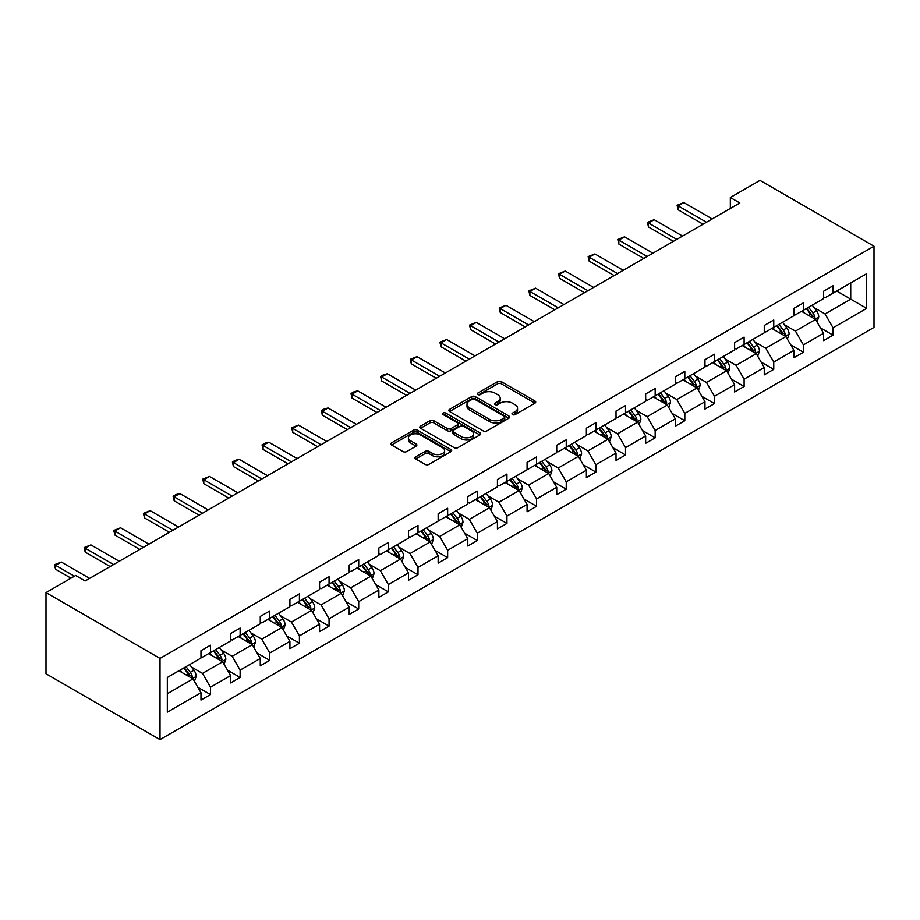 <?xml version="1.0" encoding="UTF-8"?>
<svg xmlns="http://www.w3.org/2000/svg" width="920" height="920" viewBox="0 0 920 920"><rect width="100%" height="100%" fill="white"/><g stroke="black" fill="none" stroke-linecap="round" stroke-linejoin="round"><path stroke-width="1.38" d="M512.509 414.609A1.851 1.069 0 0 0 515.12 414.609L534.934 403.167A2.633 1.518 0 0 0 535.704 402.086A2.633 1.518 0 0 0 534.934 401.016L501.354 381.627A2.633 1.518 0 0 0 497.628 381.627L477.813 393.07A1.851 1.069 0 0 0 477.273 393.817A1.851 1.069 0 0 0 477.813 394.577A1.851 1.069 0 0 0 480.424 394.577L482.988 393.093A8.441 4.876 0 0 1 494.925 393.093L497.72 394.714A8.441 4.876 0 0 1 500.192 398.153A8.441 4.876 0 0 1 497.72 401.603L495.155 403.086A1.851 1.069 0 0 0 494.615 403.834A1.851 1.069 0 0 0 495.155 404.593A1.851 1.069 0 0 0 497.766 404.593L500.33 403.109A8.441 4.876 0 0 1 512.267 403.109L515.073 404.731A8.441 4.876 0 0 1 517.546 408.169A8.441 4.876 0 0 1 515.073 411.619L512.509 413.103A1.851 1.069 0 0 0 511.968 413.85A1.851 1.069 0 0 0 512.509 414.609L512.509 413.103M415.736 456.803A2.633 1.518 0 0 0 414.966 457.872A2.633 1.518 0 0 0 415.736 458.953L425.155 464.393A2.633 1.518 0 0 0 428.892 464.393L450.903 451.685A2.633 1.518 0 0 0 451.674 450.604A2.633 1.518 0 0 0 450.903 449.523L417.323 430.146A2.633 1.518 0 0 0 413.597 430.146L391.586 442.853A2.633 1.518 0 0 0 390.804 443.923A2.633 1.518 0 0 0 391.586 445.004L402.96 451.57A2.633 1.518 0 0 0 406.686 451.57L416.116 446.131A2.633 1.518 0 0 0 416.886 445.061A2.633 1.518 0 0 0 416.116 443.98L410.469 440.726A7.061 4.071 0 0 1 408.399 437.839A7.061 4.071 0 0 1 412.758 434.079A7.061 4.071 0 0 1 420.452 434.964L442.554 447.729A7.061 4.071 0 0 1 444.624 450.604A7.061 4.071 0 0 1 440.266 454.365A7.061 4.071 0 0 1 432.572 453.491L428.892 451.363A2.633 1.518 0 0 0 425.155 451.363L415.736 456.803L415.736 458.953M874 246.215L759.977 180.377L730.331 197.501L739.829 202.986L85.146 580.968L75.647 575.483L46 592.595L160.023 658.421L874 246.215L874 327.405L160.023 739.622L160.023 658.421M483.172 430.893A2.633 1.518 0 0 0 486.898 430.893L508.909 418.186A2.633 1.518 0 0 0 509.691 417.116A2.633 1.518 0 0 0 508.909 416.035L475.341 396.647A2.633 1.518 0 0 0 471.603 396.647L449.592 409.354A2.633 1.518 0 0 0 448.822 410.435A2.633 1.518 0 0 0 449.592 411.516L483.172 430.893M443.9 415.012A1.851 1.069 0 0 1 445.774 415.265L479.872 434.953L457.895 447.649A2.633 1.518 0 0 1 454.169 447.649L420.589 428.26L430.008 422.855L430.008 420.67L420.589 426.109A2.633 1.518 0 0 0 419.819 427.179A2.633 1.518 0 0 0 420.589 428.26L420.589 426.109M430.008 422.855A2.633 1.518 0 0 1 433.734 422.855L433.734 420.67A2.633 1.518 0 0 0 430.008 420.67M433.734 420.67L447.361 428.524A2.633 1.518 0 0 0 451.087 428.524L457.332 424.925A2.633 1.518 0 0 0 458.114 423.844A2.633 1.518 0 0 0 457.332 422.763L443.164 414.586A1.851 1.069 0 0 1 442.623 413.827A1.851 1.069 0 0 1 443.762 412.838A1.851 1.069 0 0 1 445.774 413.068L479.906 432.779A2.633 1.518 0 0 1 480.677 433.86A2.633 1.518 0 0 1 479.906 434.93L479.906 432.779M167.336 677.465L200.974 658.042L200.974 650.693L210.484 645.207L210.484 652.556L230.621 640.929L230.621 633.569L240.12 628.084L240.12 635.444L260.268 623.806L260.268 616.457L269.767 610.972L269.767 618.32L289.915 606.694L289.915 599.345L299.414 593.86L299.414 601.208L319.562 589.582L319.562 582.222L329.061 576.736L329.061 584.096L349.209 572.458L349.209 565.11L358.708 559.624L358.708 566.973L378.856 555.346L378.856 547.998L388.355 542.512L388.355 549.861L408.503 538.223L408.503 530.874L418.002 525.389L418.002 532.737L438.15 521.111L438.15 513.762L447.649 508.277L447.649 515.625L467.797 503.999L467.797 496.65L477.296 491.165L477.296 498.513L497.432 486.875L497.432 479.527L506.943 474.041L506.943 481.39L527.079 469.763L527.079 462.415L536.59 456.929L536.59 464.278L556.726 452.651L556.726 445.303L566.237 439.806L566.237 447.166L586.373 435.528L586.373 428.179L595.872 422.694L595.872 430.042L616.02 418.416L616.02 411.067L625.519 405.582L625.519 412.93L645.668 401.304L645.668 393.944L655.167 388.459L655.167 395.818L675.314 384.18L675.314 376.832L684.813 371.346L684.813 378.695L704.961 367.068L704.961 359.72L714.46 354.234L714.46 361.583L734.608 349.956L734.608 342.596L744.107 337.111L744.107 344.471L764.255 332.833L764.255 325.484L773.755 319.999L773.755 327.347L793.902 315.721L793.902 308.372L803.401 302.887L803.401 310.235L823.549 298.609L823.549 291.249L833.048 285.763L833.048 293.123L866.686 273.7L866.686 308.372L833.048 327.784L833.048 335.144L823.549 340.63L823.549 333.281L803.401 344.908L803.401 352.256L793.902 357.742L793.902 350.393L773.755 362.02L773.755 369.368L764.255 374.854L764.255 367.505L744.107 379.143L744.107 386.492L734.608 391.978L734.608 384.629L714.46 396.255L714.46 403.604L704.961 409.089L704.961 401.741L684.813 413.367L684.813 420.716L675.314 426.202L675.314 418.853L655.167 430.491L655.167 437.839L645.668 443.325L645.668 435.976L625.519 447.603L625.519 454.951L616.02 460.437L616.02 453.088L595.872 464.715L595.872 472.075L586.373 477.56L586.373 470.2L566.237 481.838L566.237 489.187L556.726 494.672L556.726 487.324L536.59 498.95L536.59 506.299L527.079 511.784L527.079 504.436L506.943 516.062L506.943 523.422L497.432 528.908L497.432 521.548L477.296 533.186L477.296 540.534L467.797 546.02L467.797 538.672L447.649 550.298L447.649 557.646L438.15 563.132L438.15 555.784L418.002 567.41L418.002 574.77L408.503 580.255L408.503 572.895L388.355 584.534L388.355 591.882L378.856 597.367L378.856 590.019L358.708 601.645L358.708 608.994L349.209 614.48L349.209 607.131L329.061 618.757L329.061 626.117L319.562 631.603L319.562 624.243L299.414 635.881L299.414 643.23L289.915 648.715L289.915 641.366L269.767 652.993L269.767 660.341L260.268 665.827L260.268 658.478L240.12 670.105L240.12 677.465L230.621 682.95L230.621 675.591L210.484 687.228L210.484 694.577L200.974 700.062L200.974 692.714L167.336 712.137L167.336 677.465M208.575 653.648L222.64 661.768L202.492 673.405L191.498 667.046M202.492 673.405L210.484 687.228M222.64 661.768L230.621 675.591M200.974 656.282L202.492 657.168L210.484 652.556M238.222 636.536L252.287 644.655L232.139 656.282L221.145 649.934M232.139 656.282L240.12 670.105M252.287 644.655L260.268 658.478M230.621 639.17L232.139 640.044L240.12 635.444M267.869 619.424L281.934 627.543L261.786 639.17L250.792 632.822M261.786 639.17L269.767 652.993M281.934 627.543L289.915 641.366M260.268 622.058L261.786 622.932L269.767 618.32M297.516 602.301L311.581 610.42L291.433 622.058L280.439 615.698M291.433 622.058L299.414 635.881M311.581 610.42L319.562 624.243M289.915 604.934L291.433 605.82L299.414 601.208M327.163 585.189L341.228 593.308L321.08 604.934L310.086 598.586M321.08 604.934L329.061 618.757M341.228 593.308L349.209 607.131M319.562 587.822L321.08 588.697L329.061 584.096M356.81 568.077L370.875 576.196L350.727 587.822L339.733 581.474M350.727 587.822L358.708 601.645M370.875 576.196L378.856 590.019M349.209 570.71L350.727 571.584L358.708 566.973M386.457 550.953L400.522 559.072L380.374 570.71L369.368 564.351M380.374 570.71L388.355 584.534M400.522 559.072L408.503 572.895M378.856 553.587L380.374 554.472L388.355 549.861M416.104 533.841L430.169 541.96L410.021 553.587L399.015 547.239M410.021 553.587L418.002 567.41M430.169 541.96L438.15 555.784M408.503 536.475L410.021 537.349L418.002 532.737M445.751 516.729L459.804 524.848L439.668 536.475L428.662 530.127M439.668 536.475L447.649 550.298M459.804 524.848L467.797 538.672M438.15 519.363L439.668 520.237L447.649 515.625M475.398 499.606L489.451 507.725L469.315 519.363L458.309 513.003M469.315 519.363L477.296 533.186M489.451 507.725L497.432 521.548M467.797 502.239L469.315 503.113L477.296 498.513M505.034 482.494L519.098 490.613L498.962 502.239L487.956 495.891M498.962 502.239L506.943 516.062M519.098 490.613L527.079 504.436M497.432 485.127L498.962 486.001L506.943 481.39M534.681 465.37L548.745 473.501L528.609 485.127L517.603 478.779M528.609 485.127L536.59 498.95M548.745 473.501L556.726 487.324M527.079 468.004L528.609 468.889L536.59 464.278M564.328 448.258L578.392 456.377L558.245 468.004L547.25 461.656M558.245 468.004L566.237 481.838M578.392 456.377L586.373 470.2M556.726 450.892L558.245 451.766L566.237 447.166M593.975 431.147L608.039 439.265L587.891 450.892L576.897 444.544M587.891 450.892L595.872 464.715M608.039 439.265L616.02 453.088M586.373 433.78L587.891 434.654L595.872 430.042M623.622 414.023L637.686 422.142L617.538 433.78L606.544 427.432M617.538 433.78L625.519 447.603M637.686 422.142L645.668 435.976M616.02 416.656L617.538 417.542L625.519 412.93M653.269 396.911L667.333 405.03L647.185 416.656L636.192 410.308M647.185 416.656L655.167 430.491M667.333 405.03L675.314 418.853M645.668 399.544L647.185 400.418L655.167 395.818M682.916 379.799L696.981 387.918L676.832 399.544L665.838 393.197M676.832 399.544L684.813 413.367M696.981 387.918L704.961 401.741M675.314 382.433L676.832 383.306L684.813 378.695M712.563 362.675L726.627 370.794L706.48 382.433L695.485 376.084M706.48 382.433L714.46 396.255M726.627 370.794L734.608 384.629M704.961 365.309L706.48 366.195L714.46 361.583M742.21 345.563L756.274 353.683L736.126 365.309L725.132 358.961M736.126 365.309L744.107 379.143M756.274 353.683L764.255 367.505M734.608 348.197L736.126 349.071L744.107 344.471M771.857 328.452L785.921 336.57L765.773 348.197L754.768 341.849M765.773 348.197L773.755 362.02M785.921 336.57L793.902 350.393M764.255 331.085L765.773 331.959L773.755 327.347M801.504 311.328L815.568 319.447L795.42 331.085L784.415 324.725M795.42 331.085L803.401 344.908M815.568 319.447L823.549 333.281M793.902 313.961L795.42 314.847L803.401 310.235M836.659 291.03L850.724 299.149L825.067 313.961L814.062 307.613M825.067 313.961L833.048 327.784M866.686 308.372L850.724 299.149L850.724 282.911L866.686 273.7M46 592.595L46 673.785L160.023 739.622M730.331 197.501L730.331 208.472M823.549 296.849L825.067 297.723L833.048 293.123M167.336 693.703L192.993 678.891L178.928 670.772M192.993 678.891L200.974 692.714M820.41 327.842L833.048 335.144M790.763 344.966L803.401 352.256M761.116 362.077L773.755 369.368M731.469 379.19L744.107 386.492M701.822 396.313L714.46 403.604M672.175 413.425L684.813 420.716M642.528 430.537L655.167 437.839M612.881 447.66L625.519 454.951M583.245 464.772L595.872 472.075M553.598 481.884L566.237 489.187M523.952 499.008L536.59 506.299M494.304 516.12L506.943 523.422M464.657 533.232L477.296 540.534M435.01 550.356L447.649 557.646M405.363 567.467L418.002 574.77M375.716 584.591L388.355 591.882M346.07 601.703L358.708 608.994M316.422 618.815L329.061 626.117M286.775 635.938L299.414 643.23M257.128 653.05L269.767 660.341M227.493 670.162L240.12 677.465M197.846 687.286L210.484 694.577M513.245 414.874L515.073 413.816A8.441 4.876 0 0 0 517.546 410.366L517.546 408.169M500.192 398.153L500.192 400.349A8.441 4.876 0 0 1 497.72 403.799L495.891 404.857M534.934 401.016L534.934 403.167L501.354 383.824A2.633 1.518 0 0 0 497.628 383.824L478.549 394.841M508.875 418.209L475.341 398.843A2.633 1.518 0 0 0 471.603 398.843L449.627 411.527M504.252 417.864A1.851 1.069 0 0 0 504.792 417.116A1.851 1.069 0 0 0 504.252 416.357L474.777 399.337A1.851 1.069 0 0 0 472.167 399.337L469.464 400.901A8.441 4.876 0 0 0 466.992 404.351A8.441 4.876 0 0 0 469.464 407.801L489.612 419.428A8.441 4.876 0 0 0 501.549 419.428L504.252 417.864L504.252 420.06A1.851 1.069 0 0 0 504.792 419.301L504.792 417.116M466.992 404.351L466.992 406.548A8.441 4.876 0 0 0 469.464 409.986L469.464 407.801M504.252 420.06L501.549 421.624A8.441 4.876 0 0 1 489.612 421.624L469.464 409.986M433.734 422.855L447.361 430.721A2.633 1.518 0 0 0 451.087 430.721L457.332 427.11A2.633 1.518 0 0 0 458.114 426.041L458.114 423.844M461.483 436.69A7.061 4.071 0 0 0 469.177 437.563A7.061 4.071 0 0 0 473.535 433.803A7.061 4.071 0 0 0 471.466 430.928L463.68 426.431A2.633 1.518 0 0 0 459.942 426.431L453.698 430.031A2.633 1.518 0 0 0 452.928 431.112A2.633 1.518 0 0 0 453.698 432.193L461.483 436.69L461.483 438.874A7.061 4.071 0 0 0 469.177 439.76A7.061 4.071 0 0 0 473.535 435.999L473.535 433.803M452.928 431.112L452.928 433.308A2.633 1.518 0 0 0 453.698 434.378L453.698 432.193M461.483 438.874L453.698 434.378M444.624 450.604L444.624 452.801A7.061 4.071 0 0 1 440.266 456.561A7.061 4.071 0 0 1 432.572 455.676L428.892 453.548A2.633 1.518 0 0 0 425.155 453.548L415.771 458.976M408.399 437.839L408.399 440.036A7.061 4.071 0 0 0 410.469 442.922L410.469 440.726M416.081 446.154L410.469 442.922M450.869 451.697L417.323 432.342A2.633 1.518 0 0 0 413.597 432.342L391.621 445.027M817.006 321.954L818.754 316.905A7.119 4.117 -120 0 0 816.477 310.845L812.21 305.141M804.563 313.099L802.711 310.626M814.51 318.849L814.913 317.204A7.119 4.117 -120 0 0 812.866 312.926L808.599 307.234M806.817 308.257L811.52 314.525A3.622 2.093 60 0 1 812.176 315.629L814.913 317.204M806.322 308.545L810.589 314.237A7.119 4.117 60 0 1 812.36 317.607M706.48 222.237L678.132 205.873L678.132 209.817L677.085 205.263L683.824 202.584L712.183 218.948M703.064 224.215L678.132 209.817M683.824 202.584L678.132 205.873L677.085 205.263M787.359 339.066L789.107 334.017A7.119 4.117 -120 0 0 786.841 327.957L782.575 322.264M774.916 330.222L773.064 327.75M784.863 335.961L785.266 334.328A7.119 4.117 -120 0 0 783.231 330.038L778.964 324.346M777.17 325.381L781.873 331.648A3.622 2.093 60 0 1 782.529 332.741L785.266 334.328M776.675 325.657L780.942 331.361A7.119 4.117 60 0 1 782.724 334.719M757.712 356.19L759.46 351.141A7.119 4.117 -120 0 0 757.194 345.069L752.928 339.376M745.269 347.334L743.418 344.862M755.216 353.073L755.619 351.44A7.119 4.117 -120 0 0 753.583 347.162L749.317 341.458M747.523 342.493L752.226 348.76A3.622 2.093 60 0 1 752.882 349.865L755.619 351.44M747.029 342.78L751.295 348.473A7.119 4.117 60 0 1 753.077 351.842M676.832 239.361L648.485 222.985L648.485 226.941L647.438 222.387L654.178 219.696L682.536 236.06M673.417 241.327L648.485 226.941M654.178 219.696L648.485 222.985L647.438 222.387M647.185 256.473L618.838 240.108L618.838 244.053L617.792 239.499L624.53 236.808L652.889 253.184M643.77 258.451L618.838 244.053M624.53 236.808L618.838 240.108L617.792 239.499M728.065 373.301L729.813 368.253A7.119 4.117 -120 0 0 727.547 362.192L723.281 356.488M715.622 364.447L713.77 361.974M725.569 370.197L725.972 368.552A7.119 4.117 -120 0 0 723.936 364.274L719.67 358.581M717.887 359.605L722.579 365.872A3.622 2.093 60 0 1 723.235 366.976L725.972 368.552M717.381 359.892L721.648 365.585A7.119 4.117 60 0 1 723.431 368.954M617.538 273.585L589.191 257.22L589.191 261.165L588.144 256.611L594.895 253.931L623.242 270.296M614.123 275.563L589.191 261.165M594.895 253.931L589.191 257.22L588.144 256.611M698.418 390.413L700.166 385.365A7.119 4.117 -120 0 0 697.9 379.304L693.634 373.612M685.975 381.57L684.123 379.097M695.922 387.308L696.325 385.675A7.119 4.117 -120 0 0 694.289 381.386L690.023 375.693M688.24 376.728L692.932 382.996A3.622 2.093 60 0 1 693.588 384.1L696.325 385.675M687.734 377.016L692.001 382.709A7.119 4.117 60 0 1 693.783 386.066M587.891 290.708L559.544 274.332L559.544 278.288L558.497 273.734L565.248 271.043L593.595 287.408M584.476 292.675L559.544 278.288M565.248 271.043L559.544 274.332L558.497 273.734M668.782 407.537L670.519 402.488A7.119 4.117 -120 0 0 668.254 396.416L663.987 390.724M656.328 398.682L654.488 396.209M666.275 404.421L666.678 402.787A7.119 4.117 -120 0 0 664.643 398.509L660.376 392.805M658.594 393.841L663.285 400.108A3.622 2.093 60 0 1 663.941 401.212L666.678 402.787M658.099 394.128L662.365 399.82A7.119 4.117 60 0 1 664.136 403.19M558.245 307.82L529.897 291.456L529.897 295.4L528.851 290.846L535.601 288.155L563.948 304.531M554.829 309.798L529.897 295.4M535.601 288.155L529.897 291.456L528.851 290.846M639.135 424.649L640.883 419.6A7.119 4.117 -120 0 0 638.606 413.54L634.34 407.836M626.692 415.794L624.841 413.333M636.64 421.544L637.031 419.899A7.119 4.117 -120 0 0 634.995 415.621L630.729 409.929M628.946 410.952L633.638 417.22A3.622 2.093 60 0 1 634.294 418.324L637.031 419.899M628.452 411.24L632.719 416.933A7.119 4.117 60 0 1 634.49 420.302M528.609 324.933L500.25 308.568L500.25 312.512L499.203 307.959L505.954 305.279L534.301 321.643M525.182 326.91L500.25 312.512M505.954 305.279L500.25 308.568L499.203 307.959M609.488 441.761L611.236 436.712A7.119 4.117 -120 0 0 608.959 430.652L604.693 424.959M597.045 432.917L595.194 430.445M606.993 438.656L607.384 437.023A7.119 4.117 -120 0 0 605.348 432.733L601.082 427.041M599.299 428.076L603.991 434.343A3.622 2.093 60 0 1 604.658 435.447L607.384 437.023M598.805 428.363L603.071 434.056A7.119 4.117 60 0 1 604.842 437.414M498.962 342.056L470.603 325.68L470.603 329.636L469.556 325.082L476.307 322.391L504.654 338.755M495.535 344.022L470.603 329.636M476.307 322.391L470.603 325.68L469.556 325.082M579.841 458.884L581.589 453.836A7.119 4.117 -120 0 0 579.312 447.764L575.046 442.072M567.398 450.029L565.547 447.557M577.346 455.768L577.737 454.135A7.119 4.117 -120 0 0 575.702 449.857L571.435 444.153M569.653 445.188L574.344 451.455A3.622 2.093 60 0 1 575.011 452.559L577.737 454.135M569.158 445.475L573.424 451.168A7.119 4.117 60 0 1 575.195 454.537M469.315 359.168L440.956 342.803L440.956 346.748L439.909 342.194L446.66 339.503L475.007 355.879M465.888 361.146L440.956 346.748M446.66 339.503L440.956 342.803L439.909 342.194M550.194 475.996L551.942 470.948A7.119 4.117 -120 0 0 549.665 464.887L545.399 459.195M537.751 467.141L535.9 464.68M547.699 472.891L548.09 471.258A7.119 4.117 -120 0 0 546.054 466.969L541.788 461.276M540.005 462.3L544.697 468.567A3.622 2.093 60 0 1 545.365 469.671L548.09 471.258M539.511 462.587L543.778 468.291A7.119 4.117 60 0 1 545.548 471.649M520.547 493.108L522.295 488.06A7.119 4.117 -120 0 0 520.018 481.999L515.752 476.307M508.104 484.265L506.253 481.792M518.052 490.003L518.454 488.37A7.119 4.117 -120 0 0 516.408 484.081L512.141 478.388M510.358 479.423L515.05 485.691A3.622 2.093 60 0 1 515.717 486.795L518.454 488.37M509.864 479.711L514.13 485.403A7.119 4.117 60 0 1 515.901 488.761M490.9 510.232L492.648 505.183A7.119 4.117 -120 0 0 490.371 499.111L486.105 493.419M478.457 501.377L476.606 498.904M488.405 507.115L488.807 505.482A7.119 4.117 -120 0 0 486.76 501.204L482.494 495.5M480.711 496.535L485.403 502.803A3.622 2.093 60 0 1 486.07 503.907L488.807 505.482M480.217 496.823L484.483 502.515A7.119 4.117 60 0 1 486.254 505.885M461.253 527.344L463.001 522.295A7.119 4.117 -120 0 0 460.724 516.235L456.458 510.542M448.81 518.489L446.959 516.028M458.758 524.239L459.16 522.606A7.119 4.117 -120 0 0 457.113 518.316L452.847 512.624M451.065 513.647L455.768 519.915A3.622 2.093 60 0 1 456.423 521.019L459.16 522.606M450.57 513.935L454.836 519.639A7.119 4.117 60 0 1 456.607 522.997M431.606 544.456L433.354 539.419A7.119 4.117 -120 0 0 431.077 533.347L426.811 527.654M419.163 535.612L417.312 533.14M429.111 541.351L429.513 539.718A7.119 4.117 -120 0 0 427.466 535.428L423.2 529.736M421.417 530.771L426.121 537.038A3.622 2.093 60 0 1 426.776 538.142L429.513 539.718M420.923 531.058L425.19 536.751A7.119 4.117 60 0 1 426.972 540.109M401.959 561.579L403.707 556.531A7.119 4.117 -120 0 0 401.442 550.471L397.175 544.766M389.516 552.724L387.665 550.252M399.464 558.463L399.866 556.83A7.119 4.117 -120 0 0 397.831 552.552L393.565 546.859M391.77 547.883L396.474 554.15A3.622 2.093 60 0 1 397.129 555.254L399.866 556.83M391.276 548.17L395.542 553.863A7.119 4.117 60 0 1 397.325 557.232M372.312 578.691L374.06 573.643A7.119 4.117 -120 0 0 371.795 567.582L367.528 561.89M359.869 569.837L358.018 567.375M369.817 575.587L370.219 573.953A7.119 4.117 -120 0 0 368.184 569.664L363.917 563.971M362.123 564.995L366.827 571.274A3.622 2.093 60 0 1 367.482 572.366L370.219 573.953M361.629 565.282L365.895 570.986A7.119 4.117 60 0 1 367.678 574.344M342.666 595.803L344.413 590.766A7.119 4.117 -120 0 0 342.148 584.694L337.881 579.002M330.222 586.96L328.371 584.487M340.17 592.698L340.572 591.065A7.119 4.117 -120 0 0 338.537 586.776L334.27 581.083M332.488 582.118L337.18 588.386A3.622 2.093 60 0 1 337.835 589.49L340.572 591.065M331.982 582.406L336.248 588.098A7.119 4.117 60 0 1 338.031 591.456M313.018 612.927L314.766 607.879A7.119 4.117 -120 0 0 312.501 601.818L308.234 596.114M300.575 604.072L298.735 601.599M310.523 609.822L310.925 608.178A7.119 4.117 -120 0 0 308.89 603.899L304.623 598.207M302.841 599.231L307.533 605.498A3.622 2.093 60 0 1 308.188 606.602L310.925 608.178M302.346 599.518L306.613 605.21A7.119 4.117 60 0 1 308.384 608.58M283.383 630.039L285.119 624.99A7.119 4.117 -120 0 0 282.854 618.93L278.587 613.237M270.928 621.184L269.089 618.723M280.887 626.934L281.279 625.301A7.119 4.117 -120 0 0 279.243 621.011L274.976 615.319M273.194 616.354L277.886 622.621A3.622 2.093 60 0 1 278.541 623.714L281.279 625.301M272.7 616.63L276.966 622.334A7.119 4.117 60 0 1 278.737 625.692M439.668 376.28L411.309 359.916L411.309 363.86L410.262 359.306L417.013 356.626L445.372 372.991M436.241 378.258L411.309 363.86M417.013 356.626L411.309 359.916L410.262 359.306M410.021 393.403L381.662 377.027L381.662 380.983L380.615 376.429L383.467 374.785L387.366 373.738L415.725 390.114M406.594 395.37L381.662 380.983M387.366 373.738L381.662 377.027L380.615 376.429M380.374 410.515L352.015 394.151L352.015 398.096L350.98 393.541L353.82 391.897L357.719 390.85L386.078 407.226M376.947 412.493L352.015 398.096M357.719 390.85L352.015 394.151L350.98 393.541M350.727 427.627L322.368 411.263L322.368 415.207L321.333 410.665L324.173 409.009L328.072 407.974L356.431 424.338M347.311 429.605L322.368 415.207M328.072 407.974L322.368 411.263L321.333 410.665M321.08 444.751L292.733 428.375L292.733 432.331L291.686 427.777L298.425 425.086L326.784 441.462M317.664 446.729L292.733 432.331M298.425 425.086L292.733 428.375L291.686 427.777M291.433 461.863L263.085 445.498L263.085 449.443L262.039 444.889L264.891 443.244L268.778 442.198L297.137 458.574M288.017 463.841L263.085 449.443M268.778 442.198L263.085 445.498L262.039 444.889M261.786 478.986L233.439 462.61L233.439 466.566L232.392 462.012L235.244 460.356L239.131 459.322L267.49 475.686M258.37 480.953L233.439 466.566M239.131 459.322L233.439 462.61L232.392 462.012M232.139 496.098L203.791 479.722L203.791 483.678L202.745 479.124L209.495 476.433L237.843 492.809M228.723 498.076L203.791 483.678M209.495 476.433L203.791 479.722L202.745 479.124M202.492 513.21L174.144 496.846L174.144 500.791L173.098 496.236L175.95 494.592L179.848 493.557L208.196 509.921M199.077 515.188L174.144 500.791M179.848 493.557L174.144 496.846L173.098 496.236M172.856 530.334L144.498 513.958L144.498 517.914L143.451 513.36L150.202 510.669L178.549 527.034M169.429 532.3L144.498 517.914M150.202 510.669L144.498 513.958L143.451 513.36M253.736 647.162L255.484 642.114A7.119 4.117 -120 0 0 253.207 636.042L248.94 630.349M241.293 638.307L239.441 635.835M251.24 644.046L251.631 642.413A7.119 4.117 -120 0 0 249.596 638.135L245.329 632.431M243.547 633.466L248.239 639.733A3.622 2.093 60 0 1 248.894 640.837L251.631 642.413M243.052 633.754L247.319 639.446A7.119 4.117 60 0 1 249.09 642.804M143.209 547.446L114.85 531.07L114.85 535.026L113.804 530.472L120.554 527.781L148.902 544.157M139.782 549.424L114.85 535.026M120.554 527.781L114.85 531.07L113.804 530.472M224.089 664.274L225.837 659.226A7.119 4.117 -120 0 0 223.56 653.165L219.293 647.461M211.646 655.419L209.794 652.947M221.593 661.169L221.984 659.525A7.119 4.117 -120 0 0 219.949 655.247L215.683 649.554M213.9 650.578L218.592 656.845A3.622 2.093 60 0 1 219.259 657.949L221.984 659.525M213.405 650.865L217.672 656.558A7.119 4.117 60 0 1 219.443 659.928M113.562 564.558L85.203 548.193L85.203 552.138L84.157 547.584L90.907 544.904L119.255 561.269M110.135 566.536L85.203 552.138M90.907 544.904L85.203 548.193L84.157 547.584M194.442 681.386L196.19 676.338A7.119 4.117 -120 0 0 193.913 670.277L189.646 664.585M181.999 672.531L180.147 670.07M191.946 678.281L192.337 676.648A7.119 4.117 -120 0 0 190.302 672.359L186.035 666.667M184.253 667.702L188.945 673.969A3.622 2.093 60 0 1 189.612 675.061L192.337 676.648M183.758 667.977L188.025 673.681A7.119 4.117 60 0 1 189.796 677.039M74.405 576.196L55.556 565.305L55.556 569.261L54.51 564.707L61.261 562.016L89.608 578.381M70.989 578.162L55.556 569.261M61.261 562.016L55.556 565.305L54.51 564.707M515.073 413.816L515.073 411.619M495.155 404.593L495.155 403.086M497.72 403.799L497.72 401.603M477.813 394.577L477.813 393.07M497.628 383.824L497.628 381.627M501.354 383.824L501.354 381.627M449.592 411.516L449.592 409.354M471.603 398.843L471.603 396.647M475.341 398.843L475.341 396.647M508.909 418.186L508.909 416.035M489.612 421.624L489.612 419.428M501.549 421.624L501.549 419.428M447.361 430.721L447.361 428.524M451.087 430.721L451.087 428.524M457.332 427.11L457.332 424.925M445.774 415.265L445.774 413.068M425.155 453.548L425.155 451.363M428.892 453.548L428.892 451.363M432.572 455.676L432.572 453.491M416.116 446.131L416.116 443.98M391.586 445.004L391.586 442.853M413.597 432.342L413.597 430.146M417.323 432.342L417.323 430.146M450.903 451.685L450.903 449.523M815.051 319.159L818.708 317.043M812.866 312.926L816.477 310.845M808.565 315.41L810.589 314.237M785.404 336.272L789.061 334.155M783.231 330.038L786.841 327.957M778.918 332.522L780.942 331.361M755.757 353.383L759.414 351.279M753.583 347.162L757.194 345.069M749.271 349.646L751.295 348.473M726.11 370.507L729.767 368.391M723.936 364.274L727.547 362.192M719.624 366.758L721.648 365.585M696.463 387.619L700.12 385.503M694.289 381.386L697.9 379.304M689.977 383.87L692.001 382.709M666.816 404.731L670.473 402.626M664.643 398.509L668.254 396.416M660.33 400.993L662.365 399.82M637.169 421.854L640.826 419.738M634.995 415.621L638.606 413.54M630.694 418.105L632.719 416.933M607.522 438.966L611.19 436.85M605.348 432.733L608.959 430.652M601.047 435.229L603.071 434.056M577.886 456.078L581.543 453.974M575.702 449.857L579.312 447.764M571.4 452.341L573.424 451.168M548.24 473.202L551.896 471.086M546.054 466.969L549.665 464.887M541.753 469.453L543.778 468.291M518.592 490.314L522.249 488.198M516.408 484.081L520.018 481.999M512.106 486.576L514.13 485.403M488.945 507.426L492.602 505.322M486.76 501.204L490.371 499.111M482.459 503.688L484.483 502.515M459.298 524.549L462.955 522.433M457.113 518.316L460.724 516.235M452.812 520.8L454.836 519.639M429.651 541.661L433.308 539.557M427.466 535.428L431.077 533.347M423.166 537.924L425.19 536.751M400.004 558.785L403.661 556.669M397.831 552.552L401.442 550.471M393.518 555.036L395.542 553.863M370.357 575.897L374.014 573.781M368.184 569.664L371.795 567.582M363.872 572.148L365.895 570.986M340.71 593.009L344.367 590.904M338.537 586.776L342.148 584.694M334.224 589.271L336.248 588.098M311.063 610.132L314.721 608.016M308.89 603.899L312.501 601.818M304.577 606.383L306.613 605.21M281.416 627.244L285.073 625.129M279.243 621.011L282.854 618.93M274.93 623.495L276.966 622.334M251.769 644.356L255.438 642.252M249.596 638.135L253.207 636.042M245.295 640.619L247.319 639.446M222.123 661.48L225.791 659.364M219.949 655.247L223.56 653.165M215.648 657.731L217.672 656.558M192.487 678.592L196.144 676.476M190.302 672.359L193.913 670.277M186.001 674.843L188.025 673.681"/></g></svg>
